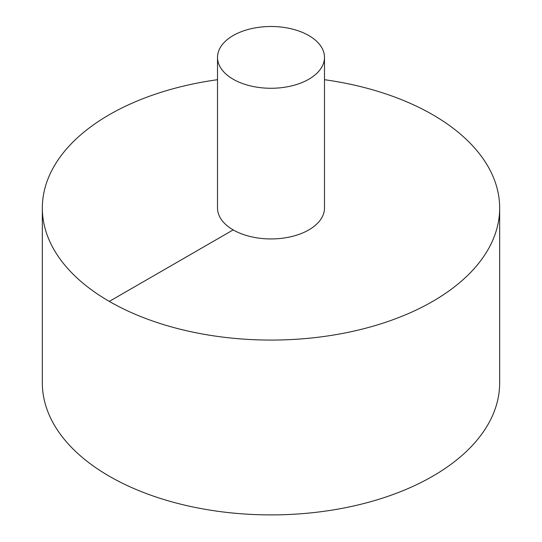 <?xml version="1.0" encoding="UTF-8"?>
<svg xmlns="http://www.w3.org/2000/svg" width="542" height="542" viewBox="0 0 542 542"><rect width="100%" height="100%" fill="white"/><g stroke="black" fill="none" stroke-linecap="round" stroke-linejoin="round"><path stroke-width="0.81" d="M217.511 79.708A228.663 132.018 0 0 0 109.315 114.708A228.663 132.018 0 0 0 42.337 208.06L42.337 382.882A228.663 132.018 0 0 0 271 514.9A228.663 132.018 0 0 0 499.663 382.882L499.663 208.06A228.663 132.018 0 0 0 324.489 79.708M42.337 208.06A228.663 132.018 0 0 0 271 340.071A228.663 132.018 0 0 0 499.663 208.06M217.511 57.384L217.511 208.06A53.489 30.88 0 0 0 271 238.941A53.489 30.88 0 0 0 324.489 208.06L324.489 57.384A53.489 30.88 0 0 0 291.467 28.855A53.489 30.88 0 0 0 233.175 35.548A53.489 30.88 0 0 0 217.511 57.384A53.489 30.88 0 0 0 271 88.271A53.489 30.88 0 0 0 324.489 57.384M109.315 301.406L233.175 229.896"/></g></svg>
